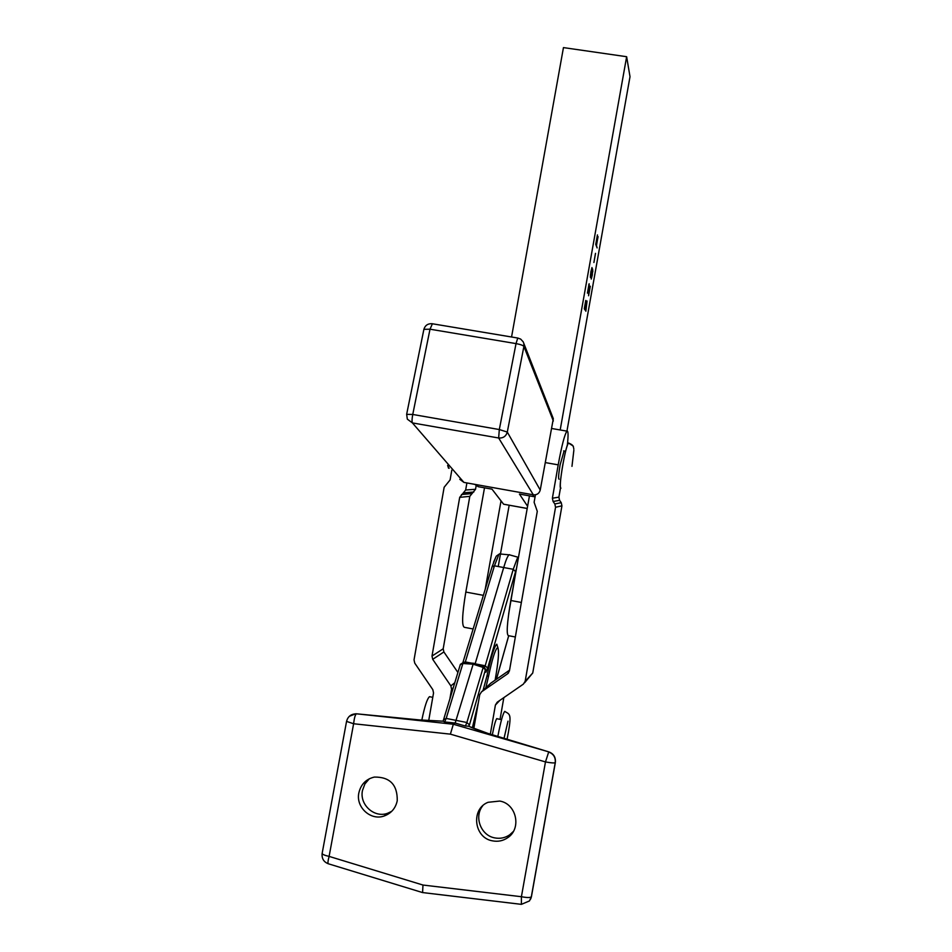 <?xml version="1.0" encoding="UTF-8"?>
<svg xmlns="http://www.w3.org/2000/svg" width="952" height="952" viewBox="0 0 952 952"><rect width="100%" height="100%" fill="white"/><g stroke="black" fill="none" stroke-linecap="round" stroke-linejoin="round"><path stroke-width="1.43" d="M473.632 663.258L473.144 664.198L462.898 663.496L446.19 718.427L443.477 719.795M516.543 568.237L487.65 668.125L485.913 672.243L485.437 669.756L482.962 667.364L473.144 664.198L455.175 723.056L465.397 726.043L468.693 726.197C474.489 729.173 485.913 732.814 488.34 733.516L488.602 733.587M463.303 662.556L460.244 664.889M473.013 664.187L473.394 663.235M509.534 554.683L509.094 554.826C507.761 555.754 506.024 559.8 503.87 566.976L475.143 663.746M499.74 553.755L496.492 555.98L499.491 553.921L509.094 554.826M495.956 556.801L492.017 566.868L494.445 565.821L513.247 569.296L485.211 665.757L465.326 661.938L494.445 565.821L498.55 555.266M493.564 562.18L496.194 556.337M351.038 715.059L356.679 713.81M422.581 892.583L422.974 885.039L521.41 896.713L521.398 904.352L529.479 900.925L531.323 896.82L555.242 762.647C555.718 757.435 553.528 753.901 548.685 752.02L545.472 761.921L450.391 734.147L453.342 724.246L455.175 723.056L444.62 721.937L446.19 718.427L466.885 722.508L465.397 726.043M419.487 719.914L443.073 721.176L444.62 721.937M549.054 751.949L453.342 724.246L356.5 713.81L419.368 719.914L355.762 713.762L349.36 716.297M419.368 719.914L443.108 721.199L460.328 664.508L463.219 662.544L473.549 663.246L473.263 664.234M460.411 664.341L463.231 662.544M485.449 668.78L485.437 669.756L483.509 666.459M473.834 663.33L483.461 666.436L466.885 722.508L469.443 724.924L468.693 726.197M518.162 559.193L517.15 558.681L518.483 557.36L509.213 554.754M482.7 805.82C473.787 816.78 480.855 835.57 494.802 837.903C500.205 838.914 505.179 837.891 509.713 834.809L513.354 831.477M492.577 840.866C473.941 837.95 470.597 808.938 488.078 802.298L499.729 801.06C516.484 803.643 521.922 828.656 507.642 837.748C503.061 840.854 498.039 841.901 492.577 840.866M397.246 800.751C395.58 808.296 391.224 813.377 384.156 815.995C370.733 820.981 355.655 807.189 358.844 792.909C360.856 784.353 366.02 779.069 374.362 777.07C389.88 776.868 397.519 784.757 397.246 800.751M422.617 892.571L521.291 904.341M369.352 778.748L364.89 783.972L362.474 790.481C359.309 804.607 374.231 818.256 387.523 813.317L391.724 811.33M555.361 762.457L531.323 896.82C530.228 897.784 526.932 897.748 521.41 896.713L545.472 761.921C550.982 762.945 554.231 763.183 555.242 762.647L555.325 762.54C555.801 757.328 553.624 753.782 548.78 751.913L488.257 733.528L548.852 751.89C553.671 753.734 555.837 757.256 555.361 762.457L555.349 762.385M495.111 680.18C498.336 661.973 499.253 651.239 497.86 647.943L497.349 647.836C495.088 649.847 492.136 659.391 488.507 676.479L485.817 687.832M449.142 468.301L447.642 465.373L448.523 468.194M560.942 488.174C559.705 487.781 560.252 480.343 562.608 465.861C564.964 452.926 566.904 445.31 568.463 443.001L568.463 443.001C565.857 444.239 558.443 486.674 560.573 488.126M451.807 470.145L450.094 479.939L444.144 487.269L414.037 659.855L414.751 663.127L432.827 689.664L433.541 692.949L428.697 720.664M449.939 698.542L451.569 689.188L450.855 685.892L432.72 659.331L432.006 656.047L459.697 497.36L465.659 490.018L466.897 482.938M476.131 485.865L475.536 489.292L469.8 496.349L443.192 648.8L443.882 651.953L457.9 672.457M559.133 479.106L559.038 479.201C558.205 479.011 558.55 474.251 560.085 464.933L564.096 450.974M567.356 445.227C568.415 435.076 568.273 430.387 566.94 431.137C564.619 434.481 561.704 445.714 558.205 464.85L552.386 498.217L553.112 501.514L559.586 500.324L561.24 502.68L561.942 505.845L532.739 673.016L524.671 682.703M560.49 487.959L558.883 497.158L559.586 500.324M503.834 697.637L500.038 719.367M535.429 494.802L534.12 502.299L537.285 511.331L509.415 670.958L507.618 673.778L481.51 691.854L490.792 683.167L509.546 670.172M473.822 728.482L479.725 694.674L481.51 691.854M490.328 734.111L495.409 705.039L497.194 702.219L523.362 684.131L525.159 681.311L555.552 507.261L554.826 503.965L553.112 501.514M492.351 734.73C494.1 725.519 495.587 720.128 496.801 718.582L497.123 718.784M497.848 736.396C500.585 722.068 502.87 713.738 504.703 711.406L505.06 711.477M421.819 720.128C424.616 706.503 427.174 698.685 429.495 696.686L430.018 696.793M459.828 479.344L463.945 482.414L533.322 494.814C536.904 495.088 539.213 493.505 540.236 490.054L553.326 418.702L523.207 341.839L520.684 339.102L517.757 338.031L516.032 343.601C520.458 344.434 523.076 345.374 523.897 346.421L523.862 343.577M552.672 417.035L553.326 418.702M532.68 494.695L533.882 496.658L519.447 494.076L527.598 506.274M527.206 508.487L503.608 504.203L492.005 489.161L478.285 486.71L474.703 484.33M533.882 496.658L535.083 496.765M586.682 301.391L585.849 311.268L587.039 300.999L584.671 309.424M551.922 428.531L566.94 431.137L630.01 76.695L626.642 56.715L560.181 429.971M595.524 253.363L593.905 262.526L595.476 253.363M588.86 284.172L588.598 295.774L590.299 286.219L588.645 294.882M589.014 284.196L587.42 293.133L589.193 283.779L588.717 294.894M585.04 309.483L584.409 308.341L585.777 300.427L584.29 308.745L584.992 310.007L586.289 302.843M586.837 301.427L586.349 302.843M590.466 277.306L591.275 274.604L591.263 279.079L592.322 274.89L592.513 269.452L591.073 278.198L592.822 271.403L592.584 268.964L591.763 271.641L592.049 268.952M590.359 277.27L590.894 271.689L591.977 267.548L592.108 268.964M598.07 236.608L596.44 245.473L595.869 243.986L597.439 234.906L595.762 244.378L597.118 247.913L596.476 245.556L598.023 236.608M515.341 636.983L508.511 635.686C506.238 634.936 507 623.203 510.796 600.486L529.455 495.861M498.265 566.297L509.177 505.25M626.642 56.715L563.453 47.6L511.557 336.996M501.026 500.859L485.222 589.193M484.508 487.817L465.814 592.061C462.077 614.718 461.637 626.464 464.469 627.332L473.12 628.974M591.525 273.105L591.906 268.012L590.454 275.068L590.549 276.842L591.525 273.105M465.088 662.675L465.326 661.938L463.029 662.544M356.298 713.893L355.56 713.845C350.776 714.202 347.777 716.725 346.552 721.402L353.608 723.746C354.251 718.201 355.155 714.916 356.298 713.893M531.466 896.379L530.514 899.283M488.257 733.528L468.372 726.197M491.934 567.249L462.898 662.544M487.65 668.125L485.211 665.757L484.735 667.233M517.15 558.681L513.247 569.296L515.52 571.616M496.408 679.276L508.689 635.722M485.437 669.756L469.443 724.924M508.713 613.623L515.329 575.056M483.057 690.414L487.007 675.777C491.018 656.892 494.29 646.36 496.801 644.195L498.098 648.336M472.347 727.875L478.356 702.493M422.45 892.536L328.369 863.785C327.643 863.5 327.893 861.036 329.106 856.395L422.974 885.039M322.169 853.289L322.145 853.42C322.419 854.42 324.739 855.42 329.106 856.395L353.608 723.746L450.391 734.147M346.564 721.33L322.145 853.42C321.633 858.525 323.704 861.988 328.369 863.785M488.507 676.479L487.007 675.777M451.569 689.188L453.2 687.844M454.758 682.739L450.855 685.892M432.72 659.331L443.882 651.953M443.192 648.8L432.006 656.047M459.697 497.36L469.8 496.349M471.502 493.636L461.47 494.54M463.886 492.838L473.822 491.994M475.536 489.292L465.659 490.018M558.883 497.158L552.386 498.217M545.448 462.612L558.205 464.85M508.618 672.814L507.618 673.778M495.409 705.039L499.752 700.458M532.739 673.016L525.159 681.311M555.552 507.261L561.942 505.845M561.24 502.68L554.826 503.965M463.945 482.414L412.406 422.914L498.658 437.991L533.322 494.814M540.236 490.054L507.297 432.065L499.312 429.542L412.752 414.465L406.635 414.358M423.866 329.452L406.659 414.263L407.313 419.13L412.406 422.914C411.823 421.7 411.942 418.88 412.752 414.465L430.007 329.202L432.398 323.775M518.043 338.079L431.994 323.704C427.829 323.513 425.127 325.394 423.89 329.321L430.007 329.202L516.032 343.601L499.312 429.542L498.658 437.991C503.132 438.325 506.012 436.349 507.297 432.065L523.897 346.421L553.35 420.998M527.218 508.451L503.608 504.203M478.285 486.71L476.607 484.675M521.363 602.461L510.796 600.486M483.354 595.345L465.814 592.061M496.444 679.252L508.713 635.734M507.642 837.748L509.713 834.809M384.156 815.995L387.523 813.317M530.99 898.236L531.454 896.522M555.361 762.481L531.466 896.486M485.413 670.303L483.461 666.436M565.631 451.236L563.643 450.891L565.631 451.236M571.973 466.349L573.854 450.272M573.806 449.177L573.699 448.273M572.771 445.774L568.463 443.001C571.855 444.334 573.532 445.786 573.497 447.369L573.187 446.547M501.537 719.652L496.67 718.701M507.071 739.204L508.392 732.326C511.724 713.286 509.617 714.369 504.703 711.406M504.048 738.276L507.987 721.188M432.767 697.328L429.495 696.686"/></g></svg>
